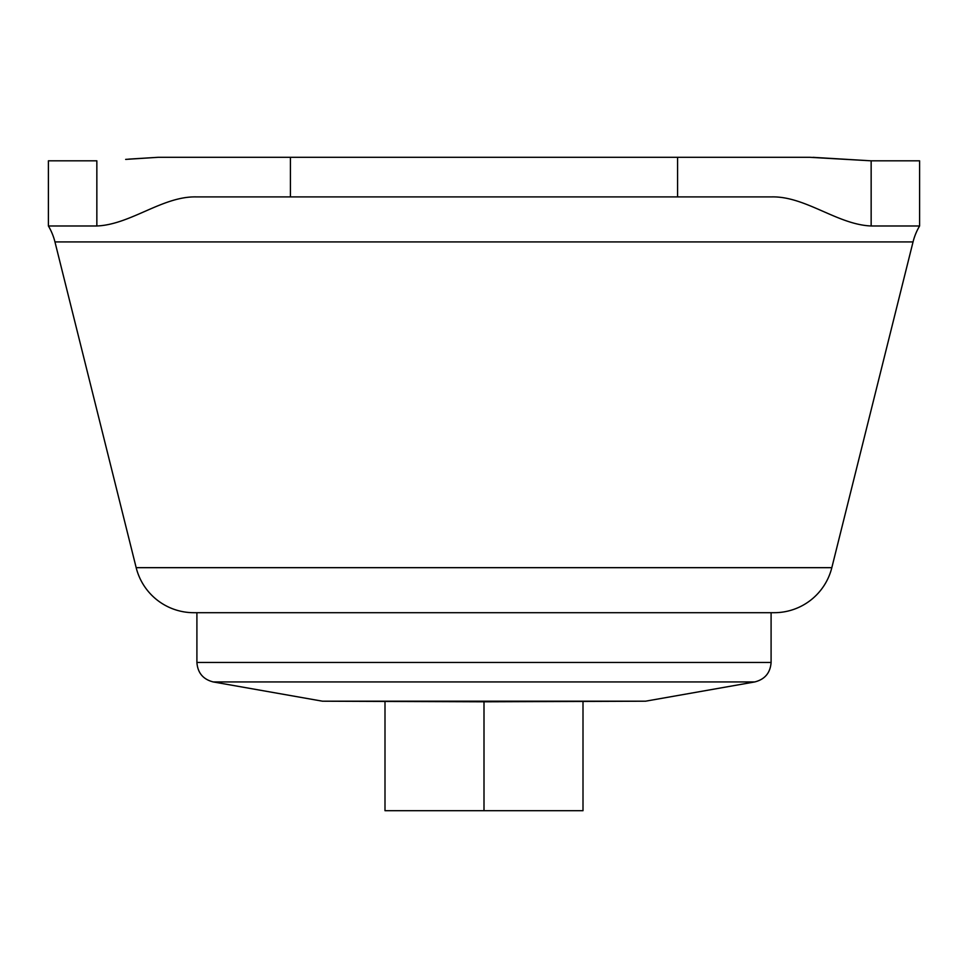 <?xml version="1.0" encoding="UTF-8"?>
<svg xmlns="http://www.w3.org/2000/svg" width="968" height="968" viewBox="0 0 968 968"><rect width="100%" height="100%" fill="white"/><g stroke="black" fill="none" stroke-linecap="round" stroke-linejoin="round"><path stroke-width="1.45" d="M136.173 567.671L831.827 567.671A59.399 59.399 0 0 1 774.194 612.696L193.806 612.696A59.399 59.399 0 0 1 136.173 567.671L54.958 241.927A59.399 59.399 0 0 0 48.4 225.98L96.848 225.98C130.571 224.649 162.576 196.093 196.322 196.903L677.576 196.903L677.576 157.3L158.256 157.3L128.756 159.127M677.576 196.903L771.678 196.903C805.461 196.117 837.465 224.661 871.152 225.98L919.6 225.98L919.6 160.821L871.152 160.821L813.011 157.336M831.827 567.671L913.042 241.927A59.399 59.399 0 0 1 919.6 225.98M125.658 159.393L158.256 157.3L290.424 157.3L290.424 196.903M48.4 225.98L48.4 160.821L96.848 160.821L96.848 225.98M384.998 701.8L384.998 810.7L583.002 810.7L583.002 701.8M322.465 701.195L213.262 681.944L754.737 681.944L645.535 701.195L322.465 701.195L484 701.8L484 810.7M677.576 157.3L809.744 157.3L871.152 160.821L871.152 225.98M913.042 241.927L54.958 241.927M213.262 681.944C203.123 679.379 197.666 672.869 196.903 662.439L771.097 662.439L771.097 612.696M484 701.8L645.535 701.195M754.737 681.944C764.877 679.379 770.334 672.869 771.097 662.439M196.903 612.696L196.903 662.439"/></g></svg>
